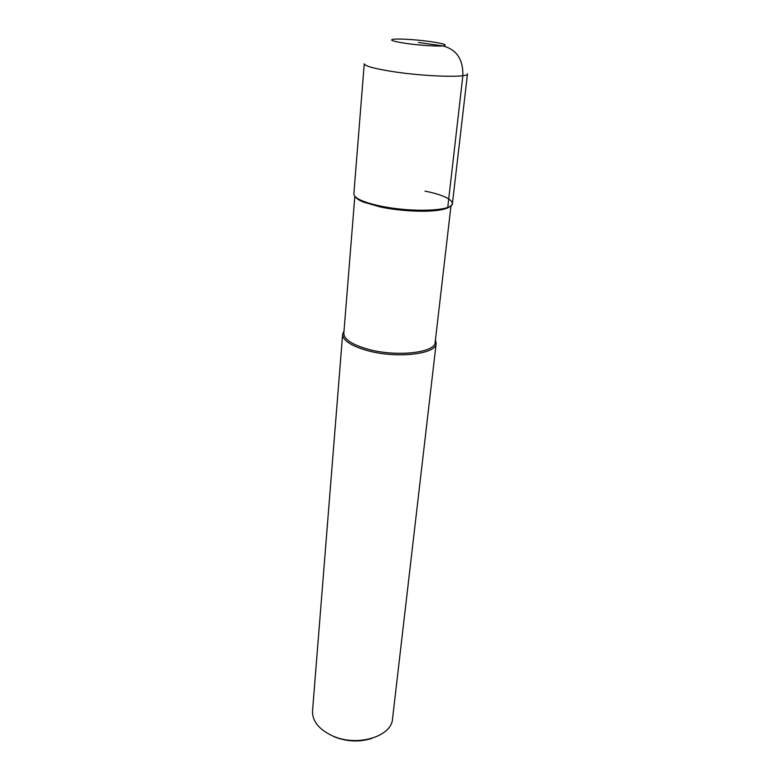 <?xml version="1.0" encoding="UTF-8"?>
<svg xmlns="http://www.w3.org/2000/svg" width="780" height="780" viewBox="0 0 780 780"><rect width="100%" height="100%" fill="white"/><g stroke="black" fill="none" stroke-linecap="round" stroke-linejoin="round"><path stroke-width="1.17" d="M353.857 193.889C354.12 198.101 362.749 202.108 379.723 205.91C410.738 212.774 453.307 211.097 452.419 203.551L467.493 73.885C468.897 77.932 424.534 76.664 391.794 71.438C373.883 68.562 364.699 65.998 364.25 63.765L353.857 193.889M450.265 206.232C448.812 207.704 445.79 208.884 441.178 209.781C427.713 212.501 400.228 211.253 380.191 206.924L363.675 202.186C359.327 200.411 356.587 198.656 355.456 196.94M424.983 191.129C451.269 196.17 461.692 205.374 442.25 208.855C428.473 211.633 400.267 210.346 379.723 205.91C372.889 204.457 367.244 202.849 362.798 201.064L363.675 202.186M354.832 196.297L343.834 333.255C343.921 339.222 351.78 344.487 367.409 349.05C395.899 357.25 435.542 352.862 435.181 342.215L450.996 205.725M435.445 339.944L436.166 343.405C436.537 354.325 395.928 358.849 366.756 350.425C350.766 345.745 342.722 340.343 342.635 334.23L344.009 330.983M342.635 334.23L312.526 710.95C312.224 721.032 318.776 729.29 332.183 735.716C356.567 747.23 391.784 736.788 392.535 718.789L436.166 343.405M333.606 736.534C346.505 741.751 359.287 742.365 371.943 738.358M418.46 42.471L442.904 45.913C456.622 49.52 463.271 59.446 462.862 75.689L447.749 207.402M430.326 41.574C444.073 43.641 448.266 45.084 442.904 45.913C436.761 46.468 419.24 45.289 406.097 43.417C392.213 41.252 388.343 39.819 394.495 39.107C403.406 38.805 415.35 39.634 430.326 41.574M441.178 209.781L442.25 208.855"/></g></svg>
